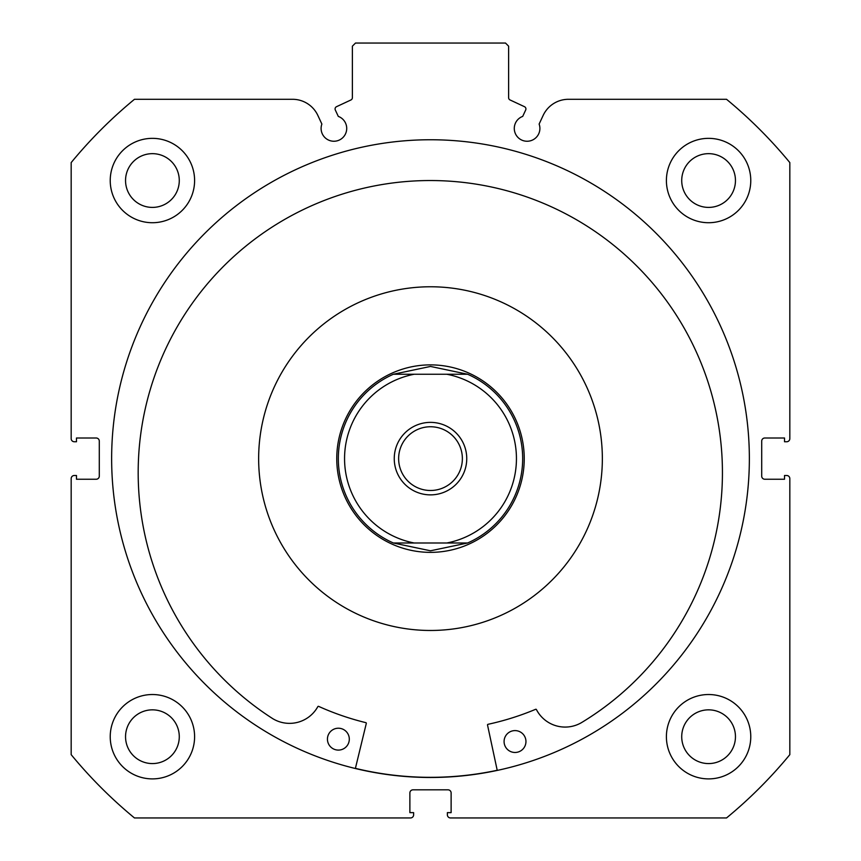 <?xml version="1.0" encoding="UTF-8"?>
<svg xmlns="http://www.w3.org/2000/svg" width="861" height="861" viewBox="0 0 861 861"><rect width="100%" height="100%" fill="white"/><g stroke="black" fill="none" stroke-linecap="round" stroke-linejoin="round"><path stroke-width="1.29" d="M430.5 422.374A36.248 36.248 0 0 0 394.252 458.622A36.248 36.248 0 0 0 430.5 494.871A36.248 36.248 0 0 0 466.748 458.622A36.248 36.248 0 0 0 430.5 422.374M430.5 490.49A31.868 31.868 0 0 1 398.632 458.622A31.868 31.868 0 0 1 430.5 426.755A31.868 31.868 0 0 1 462.368 458.622A31.868 31.868 0 0 1 430.5 490.49M430.5 364.881A93.741 93.741 0 0 1 524.241 458.622A93.741 93.741 0 0 1 430.5 552.364A93.741 93.741 0 0 1 336.759 458.622A93.741 93.741 0 0 1 430.5 364.881M467.631 542.99A92.181 92.181 0 0 0 467.631 374.255A92.181 92.181 0 0 1 467.631 542.99L446.816 542.99L467.631 542.99L430.5 550.792L393.369 542.99L414.184 542.99L393.369 542.99A92.181 92.181 0 0 1 393.369 374.255A92.181 92.181 0 0 0 393.369 542.99M467.631 374.255L446.816 374.255L467.631 374.255L430.5 366.442L393.369 374.255L414.184 374.255L393.369 374.255M446.816 542.99L414.184 542.99A85.928 85.928 0 0 1 414.184 374.255L446.816 374.255A85.928 85.928 0 0 1 446.816 542.99M497.238 770.423L487.53 725.048A0.624 0.624 0 0 1 488.004 724.305A271.839 271.839 0 0 0 535.639 709.303A0.624 0.624 0 0 1 536.435 709.593A32.298 32.298 0 0 0 581.132 722.831L581.132 722.842A292.127 292.127 0 0 0 434.256 180.562A292.127 292.127 0 0 0 272.797 718.687A32.298 32.298 0 0 0 317.827 706.644A0.624 0.624 0 0 1 318.635 706.375A271.839 271.839 0 0 0 365.85 722.659A0.624 0.624 0 0 1 366.302 723.412L355.367 768.507M525.953 741.687A10.935 10.935 0 0 1 514.878 752.471A10.935 10.935 0 0 1 504.083 741.396A10.935 10.935 0 0 1 515.169 730.602A10.935 10.935 0 0 1 525.953 741.687M349.308 739.308A10.935 10.935 0 0 1 338.222 750.092A10.935 10.935 0 0 1 327.438 739.007A10.935 10.935 0 0 1 338.524 728.223A10.935 10.935 0 0 1 349.308 739.308M597.642 498.584A171.856 171.856 0 0 0 470.461 291.481A171.856 171.856 0 0 0 263.358 418.661A171.856 171.856 0 0 0 390.539 625.764A171.856 171.856 0 0 0 597.642 498.584M355.41 768.356A318.71 318.71 0 0 0 497.206 770.272M525.684 110.014A2.497 2.497 0 0 0 524.478 106.689L510.056 99.962A2.497 2.497 0 0 1 508.614 97.702L508.614 46.171L505.493 43.05L355.507 43.05L352.386 46.171L352.386 97.702A2.497 2.497 0 0 1 350.944 99.962L336.522 106.689A2.497 2.497 0 0 0 335.316 110.014L338.298 116.407A12.807 12.807 0 0 1 333.917 141.247A12.807 12.807 0 0 1 321.874 124.059L317.838 115.406A27.907 27.907 0 0 0 292.546 99.295L134.467 99.295A465.564 465.564 0 0 0 71.172 162.589L71.172 438.626A3.121 3.121 0 0 0 74.294 441.747L76.478 441.747L76.478 438.001L96.163 438.001A3.121 3.121 0 0 1 99.295 441.123L99.295 476.122A3.121 3.121 0 0 1 96.163 479.243L76.478 479.243L76.478 475.498L74.294 475.498A3.121 3.121 0 0 0 71.172 478.619L71.172 754.656A465.564 465.564 0 0 0 134.467 817.95L410.503 817.95A3.121 3.121 0 0 0 413.624 814.829L413.624 812.633L409.879 812.633L409.879 792.949A3.121 3.121 0 0 1 413 789.828L448 789.828A3.121 3.121 0 0 1 451.121 792.949L451.121 812.633L447.376 812.633L447.376 814.829A3.121 3.121 0 0 0 450.497 817.95L726.533 817.95A465.564 465.564 0 0 0 789.828 754.656L789.828 478.619A3.121 3.121 0 0 0 786.706 475.498L784.522 475.498L784.522 479.243L764.837 479.243A3.121 3.121 0 0 1 761.705 476.122L761.705 441.123A3.121 3.121 0 0 1 764.837 438.001L784.522 438.001L784.522 441.747L786.706 441.747A3.121 3.121 0 0 0 789.828 438.626L789.828 162.589A465.564 465.564 0 0 0 726.533 99.295L568.454 99.295A27.907 27.907 0 0 0 543.162 115.406L539.126 124.059A12.807 12.807 0 0 1 527.083 141.247A12.807 12.807 0 0 1 522.702 116.407L525.684 110.014M749.361 458.622A318.861 318.861 0 0 0 430.5 139.751A318.861 318.861 0 0 0 111.639 458.622A318.861 318.861 0 0 0 430.5 777.483A318.861 318.861 0 0 0 749.361 458.622M666.403 736.715A42.178 42.178 0 0 0 708.592 778.893A42.178 42.178 0 0 0 750.77 736.715A42.178 42.178 0 0 0 708.592 694.526A42.178 42.178 0 0 0 666.403 736.715M110.23 736.715A42.178 42.178 0 0 0 152.408 778.893A42.178 42.178 0 0 0 194.597 736.715A42.178 42.178 0 0 0 152.408 694.526A42.178 42.178 0 0 0 110.23 736.715M666.403 180.53A42.178 42.178 0 0 0 708.592 222.719A42.178 42.178 0 0 0 750.77 180.53A42.178 42.178 0 0 0 708.592 138.352A42.178 42.178 0 0 0 666.403 180.53M110.23 180.53A42.178 42.178 0 0 0 152.408 222.719A42.178 42.178 0 0 0 194.597 180.53A42.178 42.178 0 0 0 152.408 138.352A42.178 42.178 0 0 0 110.23 180.53M179.282 180.53A26.874 26.874 0 0 1 152.408 207.404A26.874 26.874 0 0 1 125.545 180.53A26.874 26.874 0 0 1 152.408 153.656A26.874 26.874 0 0 1 179.282 180.53M735.455 180.53A26.874 26.874 0 0 1 708.592 207.404A26.874 26.874 0 0 1 681.718 180.53A26.874 26.874 0 0 1 708.592 153.656A26.874 26.874 0 0 1 735.455 180.53M179.282 736.715A26.874 26.874 0 0 1 152.408 763.578A26.874 26.874 0 0 1 125.545 736.715A26.874 26.874 0 0 1 152.408 709.841A26.874 26.874 0 0 1 179.282 736.715M735.455 736.715A26.874 26.874 0 0 1 708.592 763.578A26.874 26.874 0 0 1 681.718 736.715A26.874 26.874 0 0 1 708.592 709.841A26.874 26.874 0 0 1 735.455 736.715"/></g></svg>
